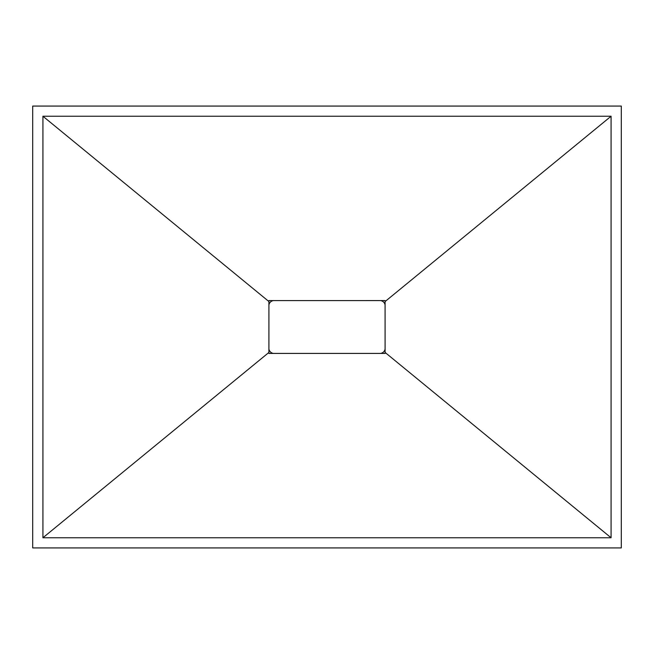 <?xml version="1.0" encoding="UTF-8"?>
<svg xmlns="http://www.w3.org/2000/svg" width="654" height="654" viewBox="0 0 654 654"><rect width="100%" height="100%" fill="white"/><g stroke="black" fill="none" stroke-linecap="round" stroke-linejoin="round"><path stroke-width="0.98" d="M385.083 304.96A5.314 5.314 0 0 0 380.612 300.587M380.603 353.413A5.314 5.314 0 0 0 385.092 348.991M268.908 348.991A5.314 5.314 0 0 0 273.397 353.413M273.307 300.603A5.314 5.314 0 0 0 268.917 304.977M621.3 547.921L32.7 547.921L32.7 106.079L621.3 106.079L621.3 547.921M42.927 537.76L42.927 116.24L611.073 116.24L611.073 537.76L42.927 537.76L268.908 352.449L268.917 301.551L42.927 116.24M611.073 116.24L385.083 301.559L385.083 300.587L268.917 300.603L268.917 301.551M268.908 352.449L268.908 353.413L385.092 353.413L385.092 352.449L611.073 537.76M385.083 301.559L385.092 352.449"/></g></svg>
